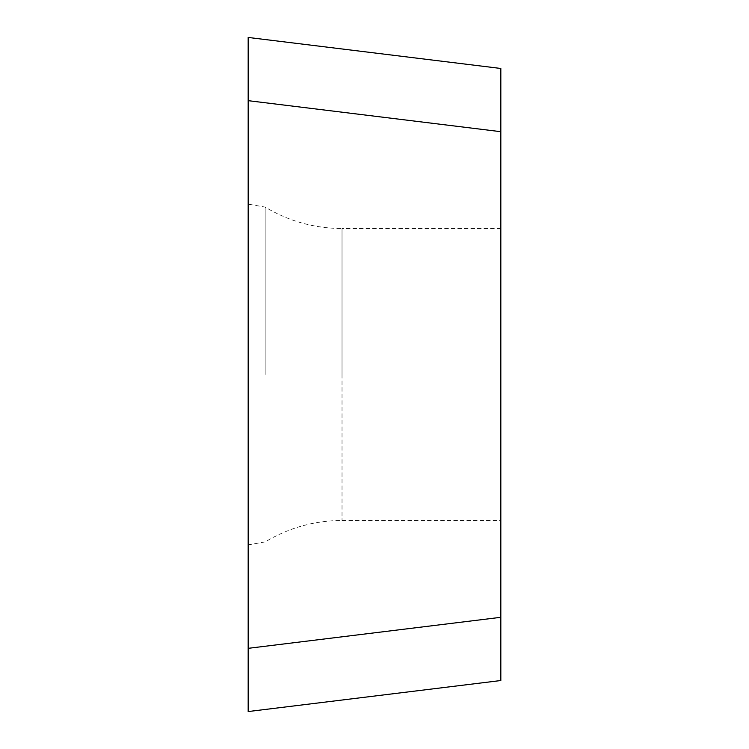 <?xml version="1.0" encoding="UTF-8"?>
<svg xmlns="http://www.w3.org/2000/svg" width="749" height="749" viewBox="0 0 749 749"><rect width="100%" height="100%" fill="white"/><g stroke="black" fill="none" stroke-linecap="round" stroke-linejoin="round"><path stroke-width="0.56" stroke-dasharray="3.75 2.81" d="M248.172 648.334L248.172 37.45L248.172 711.55L248.172 648.334L500.828 617.307L500.828 68.468L248.172 37.45L248.172 711.55L500.828 680.532L500.828 617.307M500.828 374.5L500.828 228.529L500.828 374.5M265.155 374.5L265.155 207.108L265.155 374.5M500.828 228.529L342.021 228.529L342.021 374.5L342.021 228.529C314.449 228.398 288.833 221.255 265.155 207.108L248.172 204.121L248.172 374.5M500.828 131.693L248.172 100.666M342.021 374.5L342.021 520.471L342.021 374.5M248.172 544.879L265.155 541.892C288.833 527.745 314.449 520.602 342.021 520.471L500.828 520.471"/><path stroke-width="1.12" d="M500.828 131.693L500.828 680.532L248.172 711.55L248.172 37.45L500.828 68.468L500.828 131.693L248.172 100.666L248.172 374.5M248.172 100.666L248.172 204.121M500.828 617.307L248.172 648.334"/></g></svg>
